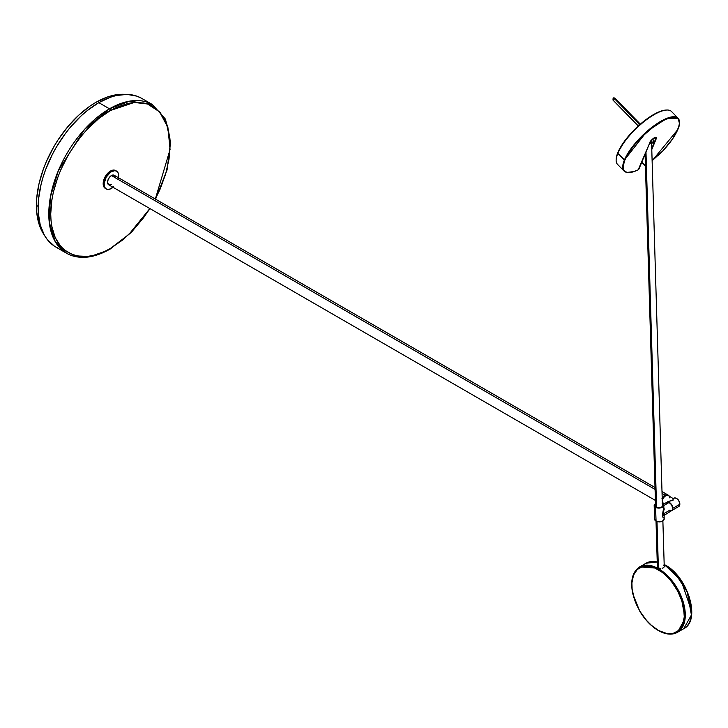 <?xml version="1.0" encoding="UTF-8"?>
<svg xmlns="http://www.w3.org/2000/svg" width="728" height="728" viewBox="0 0 728 728"><rect width="100%" height="100%" fill="white"/><g stroke="black" fill="none" stroke-linecap="round" stroke-linejoin="round"><path stroke-width="1.09" d="M679.406 123.259L678.068 118.2L671.498 111.493A37.774 12.531 135.6 0 0 644.935 120.903A37.774 12.531 135.6 0 0 617.799 153.335A37.774 12.531 -44.4 0 1 639.857 125.125A37.774 12.531 -44.4 0 1 666.684 110.028L665.829 110.074A37.083 12.303 135.6 0 0 639.493 124.898A37.083 12.303 135.6 0 0 617.835 152.598L617.799 153.335L624.842 160.142C626.553 154.018 641.086 133.442 660.806 121.813C680.261 110.82 681.617 122.222 677.777 129.584L677.868 129.347M678.068 118.2L666.611 118.427L646.719 131.586L624.378 160.051A37.774 12.531 -44.4 0 1 651.515 127.609A37.774 12.531 -44.4 0 1 678.068 118.2C680.098 120.466 680.034 124.224 677.868 129.484L677.777 129.584A37.428 12.421 -44.4 0 1 657.839 155.801M616.225 158.649L616.161 159.505A37.774 12.531 -44.4 0 1 617.799 153.335A37.774 12.531 135.6 0 0 617.526 164.346L624.096 171.062A37.774 12.531 -44.4 0 1 624.378 160.051L617.799 153.335L617.835 152.598L616.225 158.668A37.083 12.303 135.6 0 1 617.835 152.598L625.361 140.04L632.168 132.014L639.994 124.452L653.462 114.624L660.669 111.211L666.448 110.055M652.243 142.297L652.952 142.506A3.431 1.984 -120 0 1 652.361 142.351M652.834 139.066A3.431 1.984 60 0 1 652.77 142.916A3.431 1.984 60 0 1 651.615 142.988L652.77 142.916L653.416 141.942L652.834 139.066M656.055 137.392L656.21 138.811L651.806 149.495L656.21 138.811A4.468 1.483 135.6 0 0 654.181 137.883A4.468 1.483 135.6 0 0 649.895 142.451L652.889 138.793L656.083 137.401M655.6 137.41A4.122 1.365 -44.4 0 1 655.737 138.72L654.7 137.656L655.737 138.72L651.769 148.348L655.737 138.72L656.21 138.811L655.737 138.72A4.122 1.365 -44.4 0 0 655.764 137.519C655.673 136.664 649.84 140.759 649.986 142.351L638.929 169.078L649.949 142.406M645.418 165.647L645.399 165.047L644.762 165.647L645.363 163.9L644.771 165.347L641.778 162.289L645.418 165.638M677.868 129.484L652.142 160.761L662.826 150.869L672.781 138.611L678.578 127.4L679.388 123.551L679.124 120.52L677.786 118.427L673.91 117.208L665.783 119.274L655.455 125.243L641.859 136.737L634.579 144.763L628.737 152.789L624.842 160.142L623.277 165.702L623.705 169.77L625.106 171.508L627.327 172.399L633.988 171.535L638.201 169.824L639.02 168.851M649.986 142.351L638.201 169.824A37.428 12.421 -44.4 0 1 624.842 160.142L624.378 160.051A37.774 12.531 135.6 0 0 624.114 171.08M641.687 162.508L645.208 165.575M113.04 187.296A10.301 5.951 -60 0 1 111.43 188.434A10.301 5.951 -60 0 1 106.279 188.943A10.301 5.951 -60 0 1 104.695 180.69A10.301 5.951 -60 0 1 111.43 171.617L110.456 171.053A10.301 5.951 120 0 0 103.722 180.135A10.301 5.951 120 0 0 105.305 188.388L103.722 186.568L103.167 183.665L103.722 180.135L105.305 176.485L107.671 173.3L110.456 171.053L113.24 170.079L115.606 170.543A10.301 5.951 120 0 0 110.456 171.053L111.43 171.617A10.301 5.951 -60 0 1 116.58 171.107A10.301 5.951 -60 0 1 118.528 177.778M115.233 176.95L114.169 175.266A5.496 3.176 120 0 0 111.43 175.539L655.073 489.407L111.43 175.539A5.496 3.176 120 0 0 107.835 180.38A5.496 3.176 120 0 0 108.681 184.785L111.43 184.512M665.01 495.149L662.061 493.447L665.01 495.149A5.496 3.176 -60 0 1 667.758 494.876L665.01 495.149L662.198 498.161A5.496 3.176 -60 0 1 665.01 495.149M141.205 98.098L136.809 96.142L127.009 94.385L116.162 95.55L110.465 97.215L98.799 102.648L109.482 108.809L98.799 102.648A85.84 49.559 120 0 1 141.723 98.389L152.407 104.559L129.721 101.137L109.482 108.809A1.374 0.792 60 0 1 110.456 110.492L134.252 102.466L147.529 103.986L159.605 111.894L167.895 127.409L170.061 149.522L155.346 199.035L160.114 189.107L165.638 174.001L169.032 159.095L170.188 144.981L169.897 138.384L167.613 126.444L165.638 121.212L160.114 112.476L152.689 106.306L148.348 104.277L143.634 102.957L133.315 102.548L127.791 103.449L116.307 107.444L110.456 110.492L98.799 118.546L87.597 128.938L82.3 134.889L77.268 141.278L68.223 155.082L60.788 169.815L57.776 177.368L53.299 192.438L51.87 199.827L50.723 213.95L51.015 220.538L51.87 226.745L55.273 237.719L60.788 246.455L64.282 249.877L72.563 254.654L77.268 255.965L87.597 256.383L93.12 255.473L104.605 251.479L110.456 248.43A1.374 0.792 60 0 1 110.174 249.058A1.374 0.792 60 0 1 109.482 248.994A85.84 49.559 -60 0 1 66.557 253.244A85.84 49.559 -60 0 1 53.408 184.457A85.84 49.559 -60 0 1 109.482 108.809A85.84 49.559 -60 0 1 152.407 104.559L165.493 119.183L170.552 142.06L167.058 169.997L155.564 199.163M149.85 208.554L128.92 234.398L110.456 248.43L122.104 240.376L133.315 229.984L143.634 217.654L149.85 208.554M36.4 205.396A84.13 48.567 120 0 0 44.244 234.953L40.932 229.065L38.957 223.86L36.682 211.966L36.4 205.396L38.111 206.388L36.4 205.396A84.13 48.567 120 0 1 125.407 94.376L118.655 94.449L113.159 95.35L107.489 96.979L95.887 102.366L90.054 106.061L78.615 115.288L67.841 126.663L58.149 139.74L53.827 146.765L46.428 161.443L43.425 168.96L38.957 183.975L36.682 198.498L36.4 205.396M58.558 248.439L54.363 246.137L47.247 239.494L44.39 235.226L40.231 224.97L38.256 212.776L38.538 199.09L41.068 184.412L43.143 176.877L45.746 169.306L52.398 154.327L56.393 147.065L65.529 133.315L70.589 126.963L81.445 115.597L87.133 110.683L98.799 102.648A85.84 49.559 120 0 0 42.725 178.287A85.84 49.559 120 0 0 55.883 247.074L66.557 253.244C78.915 259.887 93.448 258.486 110.174 249.058A1.374 0.792 -120 0 0 110.456 248.43C92.984 261.288 51.542 264.528 50.723 213.95C51.542 162.426 92.984 117.809 110.456 110.492A1.374 0.792 -120 0 0 109.482 108.809L84.566 129.375L58.377 170.598L50.396 196.951L49.231 222.167L55.264 241.714L66.557 253.244M113.541 186.85L109.309 189.298L106.807 189.198L105.369 188.197L104.459 186.486L104.177 183.383L106.279 177.05L110.711 172.063L114.86 170.625L117.053 171.435L118.154 172.918L118.4 178.442M655.018 487.514L114.169 175.266L112.185 175.184L109.937 176.74L108.199 179.397L107.544 182.264L108.681 184.785L655.4 500.427M657.439 566.903L658.376 567.822L656.993 521.603L658.376 567.822L657.648 568.24A37.774 21.804 60 0 1 683.073 601.446A37.774 21.804 60 0 1 677.468 632.314A37.774 21.804 60 0 1 659.513 630.967A37.774 21.804 60 0 1 659.013 630.694L659.513 630.967L659.013 630.675C651.387 627.8 632.923 608.799 631.886 585.812C631.567 563.217 649.476 563.736 657.175 569.096L657.648 568.24L639.694 566.894A37.774 21.804 60 0 1 657.648 568.24L658.376 567.822L657.439 566.903L657.948 565.538M642.169 566.63L643.115 565.529M664.464 564.873L664.3 564.564C687.45 575.62 701.483 620.274 683.774 628.673A37.774 21.804 -120 0 0 689.434 597.952A37.774 21.804 -120 0 0 664.182 564.719L675.402 573.673L687.268 592.028L691.409 614.996L683.774 628.673L677.468 632.314L685.103 618.518L680.835 595.404L668.868 577.086L657.648 568.24L657.175 569.096C664.81 571.971 683.264 590.972 684.302 613.959C684.62 636.554 666.712 636.026 659.013 630.675L666.584 633.433L673.418 633.305L678.933 630.293L682.655 624.67L684.265 616.907L683.619 607.68L681.954 601.101L677.768 591.227L671.889 582.1L667.276 576.822L662.307 572.426L654.609 567.858L647.219 566.056L642.769 566.466L637.255 569.478L633.533 575.102L631.922 582.864L632.104 588.897L634.234 598.671L636.818 605.296L640.212 611.711L646.546 620.411L651.369 625.261L659.177 631.003C651.669 626.835 645.199 620.229 639.766 611.202L632.759 593.811C630.13 580.735 632.441 571.762 639.694 566.894L646.009 563.245L657.238 561.989A37.774 21.804 -120 0 0 646.009 563.245L657.229 561.87M651.223 142.542L653.453 141.723M651.742 142.697L651.533 142.151A3.431 1.911 178.3 0 1 649.449 143.643A3.431 1.911 -1.7 0 0 651.533 142.151L650.068 142.925A3.094 1.72 -1.7 0 0 650.55 142.643A3.094 1.72 178.3 0 1 650.068 142.925L649.667 143.116M651.569 143.052L651.624 142.015L649.94 142.47L651.405 141.823L649.367 143.261M663.972 567.194L663.235 567.849L663.972 567.194M662.116 568.268L663.235 567.849L662.116 568.268M660.806 568.395L660.132 568.35L660.806 568.395M659.486 568.231L658.376 567.822L659.486 568.231M645.982 152.079L656.565 507.27L645.982 152.079M651.587 143.034L662.453 506.606M663.226 565.019L664.173 566.02M691.582 609.745L689.243 596.896L685.057 587.023M683.264 583.856L679.179 577.895M676.922 575.156L667.03 566.411M691.6 611.092L681.18 580.644L665.137 565.265M677.468 632.314C672.281 635.125 666.184 634.68 659.177 631.003L659.513 630.967M669.087 495.841L668.632 495.395A5.478 3.167 120 0 0 662.262 500.1A5.496 3.176 -60 0 1 665.956 495.45L665.228 495.031A5.496 3.176 120 0 0 662.198 498.161M674.019 498.134C677.149 497.806 679.115 499.799 679.925 504.122L678.833 506.46A4.805 2.776 -120 0 0 679.825 504.258L672.781 508.326L672.208 505.814L670.688 503.485L668.723 502.129L666.985 502.202A4.805 2.776 60 0 1 670.688 503.485A4.805 2.776 60 0 1 672.781 508.326L679.825 504.258A4.805 2.776 -120 0 0 677.722 499.426A4.805 2.776 -120 0 0 674.019 498.134L673.218 498.598L673.027 500.336L668.131 501.537L672.099 500.373A4.805 2.776 -60 0 1 673.027 499.836L673.209 498.607L667.421 495.04L664.455 496.569L662.243 500.136M667.904 494.967L665.228 495.031L661.907 498.735M662.007 491.555L667.758 494.876A5.496 3.176 120 0 0 665.228 495.031L665.956 495.45A5.496 3.176 -60 0 1 668.486 495.295A5.496 3.176 -60 0 1 668.786 495.513M673.2 498.68L673.227 499.117A4.805 2.776 60 0 1 674.255 498.025A4.805 2.776 60 0 1 677.868 499.581A4.805 2.776 60 0 1 679.825 504.258A4.805 2.776 60 0 1 678.614 506.57M662.334 502.529L664.518 503.621L662.334 502.529M668.131 501.537L667.312 502.083L668.131 501.537M670.688 510.738L672.208 510.173L672.781 508.326A4.805 2.776 60 0 1 671.789 510.528A4.805 2.776 60 0 1 669.087 510.1M669.387 510.292L670.051 510.601M678.833 506.46L671.789 510.528A4.805 2.776 -120 0 0 672.499 506.597A4.805 2.776 -120 0 0 669.269 502.375L663.8 505.532L669.269 502.375A4.805 2.776 -120 0 0 666.985 502.202L666.247 503.048M676.549 498.443A4.468 2.575 -120 0 1 679.825 503.985L678.696 500.536M677.741 499.353L676.667 498.507M673.027 500.336L673.027 499.836A4.805 2.776 120 0 0 672.099 500.373L673.027 500.336M662.162 500.409L663.59 497.579L665.738 495.577L667.895 495.095L669.323 496.278M669.542 496.987L669.614 497.815M656.92 521.494L655.992 521.057A4.805 2.675 178.3 0 1 654.618 518.873M654.208 505.187A4.805 2.675 -1.7 0 0 655.582 507.37L655.819 506.943A4.468 2.484 178.3 0 1 655.491 503.64M663.545 506.497L664.255 509.136L662.58 514.077C664.528 515.542 664.573 515.806 662.726 514.851L662.789 517.135A4.805 2.675 178.3 0 1 664.163 519.319A4.805 2.675 178.3 0 1 660.96 521.594A4.805 2.675 178.3 0 1 655.992 521.057L655.582 507.37A4.805 2.675 178.3 0 1 654.181 505.55L654.581 519.237A4.805 2.675 -1.7 0 0 655.992 521.057A4.805 2.675 -1.7 0 0 661.27 521.521A4.805 2.675 -1.7 0 0 664.2 518.955C662.626 521.94 659.914 522.695 656.074 521.221L656.246 521.202A4.468 2.484 -1.7 0 0 662.88 520.866M670.16 510.637L669.505 510.355L663.19 514.004C665.019 515.005 664.819 515.033 662.58 514.077L664.4 514.714M662.134 503.303L663.435 505.032L662.125 506.815L659.841 507.543L655.582 507.37A4.805 2.675 -1.7 0 0 660.551 507.907A4.805 2.675 -1.7 0 0 663.754 505.632A4.805 2.675 -1.7 0 0 662.38 503.448A4.805 2.675 178.3 0 1 663.79 505.268A4.805 2.675 178.3 0 1 660.86 507.835A4.805 2.675 178.3 0 1 655.582 507.37L656.074 521.221L654.581 519.237M663.9 508.927L662.58 514.077L663.9 508.927M664.2 518.955L664.091 515.379L662.58 514.077C664.819 515.033 665.019 515.005 663.19 514.004M662.553 521.075L661.879 521.394M661.106 521.639L657.693 521.712M662.362 503.43A4.468 2.484 178.3 0 1 662.007 506.888A4.468 2.484 178.3 0 1 655.819 506.943L654.508 505.214L655.819 503.43M666.202 503.148L667.394 502.029L668.604 502.093L671.698 504.832L672.736 508.936L672.272 510.1L670.797 510.747M663.836 506.925L662.58 514.077C664.528 515.542 664.573 515.806 662.726 514.851M640.595 123.933A1.72 0.573 135.6 0 0 639.202 124.634L639.202 124.634A1.72 0.573 135.6 0 0 638.174 126.081M638.165 126.199L639.202 124.634L640.649 123.96M639.566 124.342L614.268 98.508A1.374 0.455 135.6 0 0 613.085 100.227L613.868 100.018L614.268 98.508L639.566 124.342M640.194 123.978L615.051 98.307A1.374 0.455 135.6 0 0 614.268 98.508L615.051 98.307C613.44 97.306 612.785 97.952 613.085 100.227L638.229 125.898M675.293 117.326L674.747 116.771M639.02 168.978L638.119 169.897C631.431 173.082 626.753 173.464 624.096 171.062M644.762 165.647L645.581 165.593M106.279 188.943L105.305 188.388M150.068 208.681L131.513 232.25L110.174 249.058M152.061 105.151L146.647 102.029M116.58 171.107L115.606 170.543M662.88 520.984L664.236 566.384M657.375 566.584L656.019 521.193M655.591 506.815L645.081 154.263M667.758 494.876L668.486 495.295M668.031 501.592L663.435 504.249M655.491 503.521L654.181 505.55M664.091 515.388L671.789 510.528M662.298 503.285L663.79 505.268L663.89 508.827"/></g></svg>
